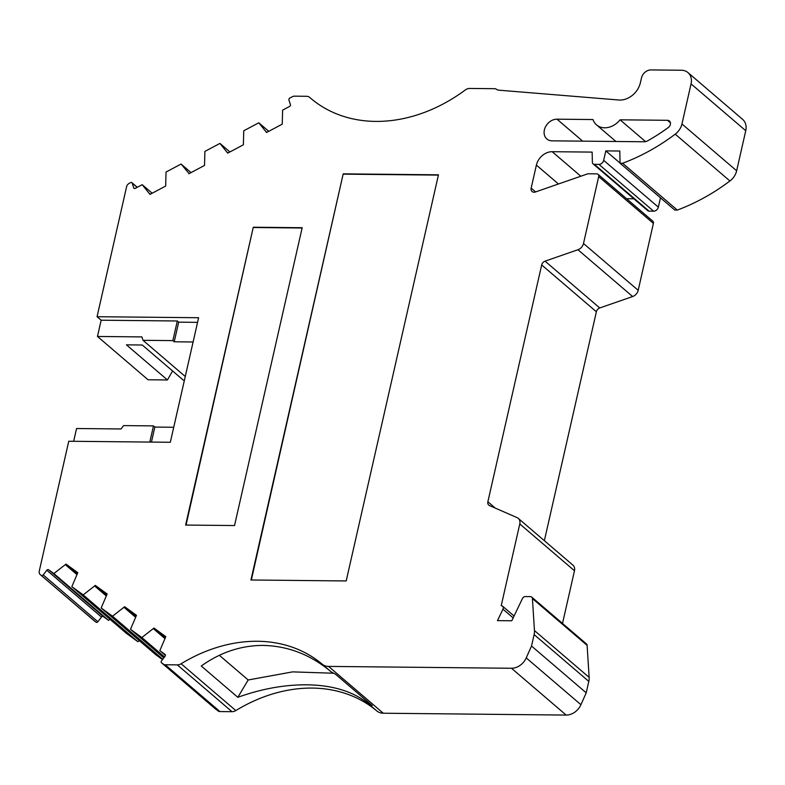 <?xml version="1.0" encoding="UTF-8"?>
<svg xmlns="http://www.w3.org/2000/svg" width="785" height="785" viewBox="0 0 785 785"><rect width="100%" height="100%" fill="white"/><g stroke="black" fill="none" stroke-linecap="round" stroke-linejoin="round"><path stroke-width="1.18" d="M181.129 663.757A147.492 116.857 130.6 0 1 257.509 641.266A147.492 116.857 130.6 0 1 322.105 664.12L331.084 671.813C310.595 654.602 287.683 645.8 262.347 645.407C240.475 645.633 220.124 652.502 201.274 666.014L237.826 697.306C262.053 688.631 285.573 684.471 308.397 684.824C333.939 685.442 354.094 691.879 368.842 704.125L376.8 710.935A147.492 116.857 -49.4 0 0 312.204 688.082A147.492 116.857 -49.4 0 0 235.814 710.572L181.129 663.757A7.379 5.838 130.6 0 1 177.302 664.875L231.997 711.691A7.379 5.838 -49.4 0 0 235.814 710.572M495.335 508.13L487.877 501.743A4.425 3.503 -49.4 0 0 488.81 505.147A4.425 3.503 -49.4 0 0 489.516 505.589L517.089 517.619A7.281 5.77 130.6 0 1 518.247 518.345A7.281 5.77 130.6 0 1 519.788 523.948L501.203 605.745A2.954 2.335 130.6 0 1 501.291 605.735A2.954 2.335 130.6 0 1 502.596 606.206A2.954 2.335 130.6 0 1 502.969 609.17L513.164 617.903M189.234 173.544L188.636 173.034L188.861 173.75L204.522 165.429L204.895 151.407L219.928 143.419L227.719 153.114L243.379 144.793L243.752 130.771L258.795 122.794L266.576 132.479L282.247 124.158L282.62 110.135L289.518 106.475A1.472 1.168 130.6 0 0 290.401 104.631L288.929 99.911A1.472 1.168 130.6 0 1 289.812 98.066L292.403 96.692A4.425 3.503 130.6 0 1 294.424 96.172L306.484 96.29A7.379 5.838 130.6 0 1 309.741 97.458A7.379 5.838 130.6 0 1 309.781 97.487A147.492 116.857 130.6 0 0 310.467 98.086A147.492 116.857 130.6 0 0 465.211 90.02A7.379 5.838 130.6 0 1 469.685 88.45L494.648 88.695A4.425 3.503 130.6 0 1 496.434 89.264A7.379 5.838 -49.4 0 0 498.995 90.187L618.835 100.009A19.174 15.19 -49.4 0 0 619.914 100.058A19.174 15.19 -49.4 0 0 640.423 82.631L641.482 77.97A8.851 7.016 130.6 0 1 650.951 69.924L681.429 70.238A14.748 11.687 130.6 0 1 687.945 72.563A14.748 11.687 130.6 0 1 691.055 83.897L745.75 130.712A14.748 11.687 -49.4 0 0 742.639 119.379L687.945 72.563M172.582 370.971L167.45 379.96L148.061 379.763L97.468 336.461L101.157 320.211L97.055 316.708L126.571 186.81A4.425 3.503 130.6 0 1 129.27 183.317L130.585 182.62A1.472 1.168 130.6 0 1 132.204 183.131L137.159 187.37M109.988 619.296L108.546 620.376L103.345 616.588A1.472 1.168 -49.4 0 0 101.491 617.069L97.889 621.74L43.195 574.924L46.796 570.253A1.472 1.168 130.6 0 1 48.65 569.782L53.861 573.57L65.999 564.081L77.175 573.639M745.75 130.712L736.644 170.787L681.949 123.971L691.055 83.897M681.949 123.971A14.748 11.687 130.6 0 1 675.228 134.166A184.691 146.324 130.6 0 1 622.623 163.26L677.318 210.076A184.691 146.324 130.6 0 0 729.922 180.982A14.748 11.687 -49.4 0 0 736.644 170.787M677.318 210.076L674.776 210.056L620.081 163.241L619.787 151.024L605.814 150.887L603.665 160.356A4.425 3.503 130.6 0 1 598.926 164.379L653.62 211.194A4.425 3.503 -49.4 0 0 658.35 207.171L603.665 160.356M660.479 197.82L658.35 207.171M653.62 211.194L649.067 211.145L594.373 164.34A2.954 2.335 130.6 0 1 593.077 163.869A2.954 2.335 130.6 0 1 592.381 162.309L592.135 152.104L552.169 151.701A14.748 11.687 -49.4 0 0 536.39 165.105L531.16 188.125A4.425 3.503 -49.4 0 0 532.093 191.52A4.425 3.503 -49.4 0 0 535.409 191.991L587.886 173.77L596.777 173.858A2.954 2.335 130.6 0 1 598.082 174.329A2.954 2.335 130.6 0 1 598.7 176.596L653.395 223.401A2.954 2.335 -49.4 0 0 652.767 221.135L598.082 174.329M593.077 163.869L647.762 210.684A2.954 2.335 -49.4 0 0 649.067 211.145M633.868 198.782L626.567 198.713M653.395 223.401L638.195 290.313L583.5 243.497L598.7 176.596M632.641 296.544L599.74 307.965L545.055 261.16L577.946 249.728L632.641 296.544A7.281 5.77 -49.4 0 0 638.195 290.313M599.74 307.965A4.425 3.503 -49.4 0 0 596.374 311.763L544.358 540.698M519.788 523.948L574.473 570.754A7.281 5.77 -49.4 0 0 572.942 565.161L518.247 518.345M574.473 570.754L562.511 623.437M587.111 645.368A2.963 2.345 -49.4 0 0 586.415 643.896L531.72 597.081A2.963 2.345 130.6 0 1 532.416 598.553L587.111 645.368L589.142 677.386L534.457 630.571L532.416 598.553M588.809 681.4L586.209 692.841L580.929 704.704L526.235 657.889L531.514 646.026L534.114 634.594L588.809 681.4A14.748 11.687 -49.4 0 0 589.142 677.386M566.171 715.076L383.257 713.222L328.562 666.406L511.477 668.261L566.171 715.076A14.748 11.687 -49.4 0 0 580.929 704.704M376.8 710.935A14.748 11.687 -49.4 0 0 383.257 713.222M231.997 711.691L219.937 711.573L165.243 664.758A4.425 3.503 130.6 0 1 163.466 664.198L218.161 711.004A4.425 3.503 -49.4 0 0 219.937 711.573M218.161 711.004L161.514 662.776A1.472 1.168 130.6 0 1 161.475 660.921L165.076 656.26A1.472 1.168 130.6 0 0 165.036 654.405L159.826 650.618L165.812 636.655L153.988 628.059L165.154 637.616M162.495 659.606L155.862 654.778L101.167 607.963L112.51 616.215L124.658 606.726L135.834 616.294M139.318 640.619L137.875 641.708L126.532 633.456L71.837 586.64L83.181 594.893L95.328 585.404L106.505 594.971M96.035 622.211L40.359 574.679L96.035 622.211A1.472 1.168 -49.4 0 0 97.889 621.74M184.249 380.126L183.278 380.117L142.262 345.007L126.434 344.85L167.45 379.96M185.103 376.358L142.988 340.317L172.857 340.611L174.221 341.789L192.914 341.975M149.807 442.073L153.477 425.902L154.841 427.069L173.73 427.266M153.477 425.902L123.608 425.598L121.008 428.963L76.557 428.522L73.653 441.298M97.055 316.708L198.615 317.729L170.316 442.279L68.756 441.248L39.25 571.137A4.425 3.503 130.6 0 0 40.182 574.541A4.425 3.503 130.6 0 0 40.359 574.679M487.877 501.743L541.679 264.947L596.374 311.763M670.439 122.823L667.486 120.301A4.425 3.503 -49.4 0 1 669.448 121.008A4.425 3.503 -49.4 0 1 668.31 127.504A172.886 136.982 130.6 0 1 647.703 140.8A7.379 5.838 -49.4 0 1 644.151 141.771L552.081 140.839A11.795 9.341 130.6 0 1 546.87 138.974A11.795 9.341 130.6 0 1 545.526 126.787A11.795 9.341 130.6 0 1 557.007 119.183L582.666 141.153M645.555 141.624L620.091 119.82A18.438 14.611 130.6 0 1 596.541 124.884A18.438 14.611 130.6 0 1 592.969 119.546L557.007 119.183M667.486 120.301L620.091 119.82M343.202 173.858L250.935 579.987L346.195 580.949L438.462 174.819L343.202 173.858L251.337 579.997M302.186 227.719L253.29 227.218L185.623 525.057L234.529 525.548L302.186 227.719M188.636 173.034L181.07 164.055L166.037 172.043L165.664 186.065L149.994 194.386L142.203 184.691L135.305 188.361A1.472 1.168 130.6 0 1 133.685 187.85L132.204 183.131M43.195 574.924A1.472 1.168 130.6 0 1 41.35 575.395M71.837 586.64L77.823 572.677L65.999 564.081M101.167 607.963L107.153 594L95.328 585.404M163.849 657.84L130.496 629.295L136.482 615.322L124.658 606.726M130.496 629.295L141.84 637.538L153.988 628.059M161.514 662.776L163.466 664.198M165.243 664.758L177.302 664.875M328.562 666.406A14.748 11.687 130.6 0 1 322.105 664.12M526.235 657.889A14.748 11.687 130.6 0 1 511.477 668.261M534.457 630.571A14.748 11.687 130.6 0 1 534.114 634.594M502.969 609.17L497.474 620.631L511.791 620.768L522.574 598.298A2.924 2.316 130.6 0 1 525.342 596.561L530.415 596.61A2.963 2.345 130.6 0 1 531.72 597.081M545.055 261.16A4.425 3.503 -49.4 0 0 541.679 264.947M583.5 243.497A7.281 5.77 130.6 0 1 577.946 249.728M594.373 164.34L598.926 164.379M622.623 163.26L620.081 163.241M97.468 336.461L141.928 336.912L142.988 340.317M101.157 320.211L177.312 320.986L172.857 340.611M193.365 340.827L173.966 426.245M237.826 697.306L248.178 679.977L292.628 671.872L333.134 673.226M331.084 671.813L335.617 674.295L372.168 705.587L368.842 704.125M248.178 679.977L219.378 655.328M438.403 175.104L343.545 174.152M253.29 227.218L186.035 525.057M302.127 228.003L253.633 227.513M197.565 322.35L178.686 322.154L177.312 320.986M178.686 322.154L174.221 341.789M154.841 427.069L151.436 442.092M531.514 646.026L586.209 692.841M620.081 163.094L605.814 150.887M152.172 193.228L142.203 184.691M53.861 573.57L108.546 620.376M150.367 194.18L149.778 193.669M65.459 564.778L76.822 574.502M165.429 655.416L159.826 650.618M266.36 131.762L266.959 132.273M164.801 638.48L153.448 628.756M258.795 122.794L268.755 131.321M191.03 172.592L181.07 164.055M83.181 594.893L137.875 641.708M164.536 656.966L141.84 637.538M94.789 586.11L106.152 595.835M227.493 152.398L228.092 152.908M135.471 617.157L124.118 607.433M219.928 143.419L229.897 151.956M112.51 616.215L162.77 659.233M46.796 570.253L101.491 617.069M309.781 97.487L311.164 98.674M580.821 176.223L552.169 151.701M729.922 180.982L675.228 134.166M531.16 188.125L535.596 191.923M558.449 183.984L536.39 165.105M134.47 188.528L133.685 187.85M48.65 569.782L103.345 616.588M514.067 616.029L502.596 606.206M137.306 187.291L131.909 182.679M615.931 141.486L596.541 124.884M311.184 98.694L309.741 97.458M94.877 621.357L40.182 574.541M216.15 709.542L161.455 662.726"/></g></svg>
